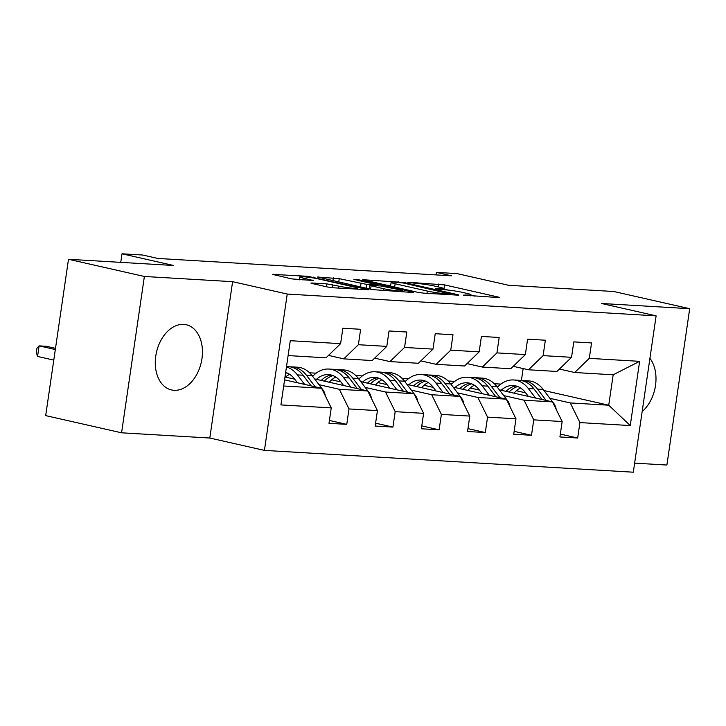 <?xml version="1.0" encoding="UTF-8"?>
<svg xmlns="http://www.w3.org/2000/svg" width="726" height="726" viewBox="0 0 726 726"><rect width="100%" height="100%" fill="white"/><g stroke="black" fill="none" stroke-linecap="round" stroke-linejoin="round"><path stroke-width="1.09" d="M463.279 295.128L498.272 297.542L499.452 297.469L498.199 297.034L444.566 284.891L407.812 282.223L415.98 283.403A13.458 1.107 8.3 0 1 434.81 286.108L439.275 287.124A13.458 1.107 8.3 0 1 443.296 288.512A13.458 1.107 8.3 0 1 439.511 288.73L435.573 288.848L443.686 289.674A13.458 1.107 8.3 0 1 462.516 292.387L466.99 293.395A13.458 1.107 8.3 0 1 471.002 294.792A13.458 1.107 8.3 0 1 467.226 295.01L463.279 295.128M174.049 390.307A33.423 22.969 102.8 0 0 201.646 360.577A33.423 22.969 102.8 0 0 186.246 324.758A33.423 22.969 102.8 0 0 183.669 324.395A33.423 22.969 102.8 0 0 156.081 354.125A33.423 22.969 102.8 0 0 171.481 389.944A33.423 22.969 102.8 0 0 174.049 390.307M642.147 411.569A33.423 22.969 102.8 0 0 649.915 358.345M312.071 283.022L310.882 283.086L312.144 283.521L327.19 286.933L333.071 287.777L368.545 289.738L307.77 276.307L272.304 274.346L291.734 278.902L313.478 280.545L303.205 278.067A11.253 0.926 8.3 0 1 299.847 276.905A11.253 0.926 8.3 0 1 306.717 277.051A11.253 0.926 8.3 0 1 318.75 278.993L354.061 286.988A11.253 0.926 8.3 0 1 357.419 288.149A11.253 0.926 8.3 0 1 350.549 288.004A11.253 0.926 8.3 0 1 338.507 286.071L326.745 283.884L312.071 283.022L311.998 283.494M634.624 463.134L666.895 465.039L689.7 308.695L613.815 291.507L508.717 285.3L457.117 273.611L436.399 272.386L451.572 275.826L157.887 258.465L142.713 255.026L121.995 253.801L120.743 262.367M144.374 276.47L121.569 432.805L209.796 438.023L232.601 281.679L144.374 276.47L68.498 259.282L173.596 265.489L121.995 253.801M232.601 281.679L287.233 294.057L656.113 315.855L633.308 472.199L264.427 450.392L287.233 294.057M689.7 308.695L601.473 303.477L656.113 315.855M417.559 292.269L423.449 293.123L457.734 295.146L458.914 295.074L457.661 294.638L404.037 282.496L362.673 279.691L417.559 292.269M412.55 292.478L372.374 289.601L317.489 277.023L339.233 278.666L366.866 284.438L377.783 284.946L353.88 279.383L357.954 279.619L412.477 291.97L413.729 292.406L412.55 292.478M121.569 432.805L45.684 415.617L68.498 259.282M329.413 420.436L346.756 424.365L349.006 408.938L377.429 410.617L375.179 426.044L392.938 427.097L395.189 411.669L423.612 413.348L421.361 428.776L439.121 429.819L441.372 414.401L469.795 416.08L467.544 431.498L485.313 432.551L487.563 417.132L515.977 418.811L513.727 434.23L531.496 435.282L533.746 419.855L562.16 421.534L559.909 436.961L577.678 438.014L579.929 422.586L630.259 425.563L639.624 361.339L613.18 374.788L574.693 372.511L559.41 369.053M346.756 424.365L328.996 423.312L331.247 407.894L280.917 404.917L290.282 340.694L340.612 343.661L342.863 328.243L360.631 329.286L358.381 344.714L386.795 346.393L389.045 330.974L406.814 332.018L404.563 347.445L432.986 349.124L435.228 333.697L452.997 334.75L450.746 350.168L479.169 351.856L481.42 336.428L499.179 337.481L496.929 352.9L525.352 354.578L527.602 339.16L545.362 340.213L543.112 355.631L571.534 357.31L573.785 341.892L591.545 342.935L589.294 358.363L639.624 361.339M314.612 378.936L367.755 390.969L339.332 389.29L318.986 384.68M294.711 379.181L285.49 377.093M328.497 355.404L343.77 358.862L372.193 360.541L386.795 346.393M339.332 389.29L349.006 408.938M367.755 390.969L377.429 410.617M358.381 344.714L343.77 358.862M360.804 381.658L413.938 393.701L385.515 392.022L365.169 387.412M340.893 381.912L331.673 379.825M313.342 375.669L311.871 375.342M309.575 372.792L316.164 373.182M374.68 358.136L389.953 361.593L418.376 363.272L432.986 349.124M385.515 392.022L395.189 411.669M413.938 393.701L423.612 413.348M404.563 347.445L389.953 361.593M406.987 384.39L460.121 396.423L431.698 394.744L411.352 390.143M387.085 384.644L377.865 382.557M359.524 378.4L358.063 378.065M355.758 375.524L362.347 375.914M420.862 360.867L436.135 364.325L464.558 366.004L479.169 351.856M431.698 394.744L441.372 414.401M460.121 396.423L469.795 416.08M450.746 350.168L436.135 364.325M453.169 387.121L506.303 399.155L477.88 397.476L457.534 392.866M433.268 387.375L424.048 385.279M405.716 381.132L404.246 380.796M401.941 378.255L408.529 378.645M467.045 363.59L482.318 367.057L510.741 368.735L525.352 354.578M477.88 397.476L487.563 417.132M506.303 399.155L515.977 418.811M496.929 352.9L482.318 367.057M499.352 389.853L552.486 401.886L524.063 400.207L503.717 395.597M479.45 390.098L470.23 388.011M451.899 383.863L450.429 383.528M448.123 380.987L454.712 381.377M513.228 366.321L528.51 369.779L556.924 371.467L571.534 357.31M524.063 400.207L533.746 419.855M552.486 401.886L562.16 421.534M543.112 355.631L528.51 369.779M543.983 390.543L608.733 405.208L570.255 402.939L549.909 398.329M525.633 392.83L516.413 390.742M498.081 386.586L496.611 386.259M494.306 383.709L500.895 384.099M570.255 402.939L579.929 422.586M613.18 374.788L608.733 405.208L630.259 425.563M589.294 358.363L574.693 372.511M209.796 438.023L264.427 450.392M436.399 272.386L436.027 274.9M521.413 380.478L523.147 368.572M283.675 385.996L321.573 388.238L284.574 379.861M340.612 343.661L326.01 357.818L288.113 355.577M321.573 388.238L331.247 407.894M497.02 386.786L497.737 386.949M560.336 434.084L577.678 438.014M514.153 431.353L531.496 435.282M450.837 384.054L451.554 384.217M467.971 428.621L485.313 432.551M404.654 381.332L405.362 381.486M421.779 425.89L439.121 429.819M358.472 378.6L359.179 378.763M375.596 423.167L392.938 427.097M312.289 375.868L312.997 376.032M448.187 290.073L443.232 288.966M475.103 296.172L470.938 295.228M390.67 285.472L386.413 285.218M450.365 294.012L403.239 282.995L394.908 282.16A13.458 1.107 8.3 0 0 391.123 282.369A13.458 1.107 8.3 0 0 395.144 283.766L427.324 291.053A13.458 1.107 8.3 0 0 446.154 293.767L450.365 294.012L450.265 294.702M383.546 288.703A11.253 0.926 8.3 0 0 395.588 290.645A11.253 0.926 8.3 0 0 402.458 290.79A11.253 0.926 8.3 0 0 399.1 289.62L380.769 285.962L369.852 285.454L383.546 288.703L383.255 290.745M556.161 409.346A11.353 8.195 -86.6 0 0 553.884 403.556L543.13 389.417A32.779 23.659 -86.6 0 0 528.383 380.841L522.756 380.506A32.779 23.659 -86.6 0 0 520.978 380.497M520.533 387.974A27.207 19.638 -86.6 0 0 514.026 393.174M535.561 398.048L528.328 388.546A32.779 23.659 -86.6 0 0 513.581 379.961A32.779 23.659 -86.6 0 0 497.41 387.294M528.365 396.423L525.488 392.648A27.207 19.638 -86.6 0 0 513.255 385.524A27.207 19.638 -86.6 0 0 501.167 390.261M546.143 400.453L537.503 389.082A32.779 23.659 -86.6 0 0 522.756 380.506M509.089 392.058A27.207 19.638 93.4 0 1 517.792 386.55M513.581 379.961L519.208 380.297A32.779 23.659 93.4 0 1 533.955 388.873L542.05 399.518M516.05 385.969A27.207 19.638 -86.6 0 0 506.004 391.359M509.979 406.624A11.353 8.195 -86.6 0 0 507.692 400.825L496.947 386.686A32.779 23.659 -86.6 0 0 482.2 378.11L476.574 377.774A32.779 23.659 -86.6 0 0 474.795 377.765M474.35 385.243A27.207 19.638 -86.6 0 0 467.843 390.443M489.369 395.325L482.146 385.815A32.779 23.659 -86.6 0 0 467.399 377.239A32.779 23.659 -86.6 0 0 451.227 384.571M482.182 393.692L479.305 389.916A27.207 19.638 -86.6 0 0 467.072 382.793A27.207 19.638 -86.6 0 0 454.984 387.53M499.96 397.721L491.32 386.359A32.779 23.659 -86.6 0 0 476.574 377.774M462.907 389.327A27.207 19.638 93.4 0 1 471.61 383.818M467.399 377.239L473.025 377.565A32.779 23.659 93.4 0 1 487.772 386.15L495.867 396.795M469.867 383.246A27.207 19.638 -86.6 0 0 459.821 388.628M463.796 403.892A11.353 8.195 -86.6 0 0 461.509 398.093L450.764 383.963A32.779 23.659 -86.6 0 0 436.017 375.378L430.391 375.052A32.779 23.659 -86.6 0 0 428.612 375.033M428.168 382.511A27.207 19.638 -86.6 0 0 421.661 387.711M443.187 392.594L435.963 383.083A32.779 23.659 -86.6 0 0 421.216 374.507A32.779 23.659 -86.6 0 0 405.044 381.84M435.999 390.96L433.123 387.185A27.207 19.638 -86.6 0 0 420.88 380.07A27.207 19.638 -86.6 0 0 408.802 384.807M453.777 394.989L445.138 383.627A32.779 23.659 -86.6 0 0 430.391 375.052M416.724 386.595A27.207 19.638 93.4 0 1 425.427 381.096M421.216 374.507L426.834 374.843A32.779 23.659 93.4 0 1 441.58 383.419L449.684 394.064M423.685 380.515A27.207 19.638 -86.6 0 0 413.639 385.896M417.613 401.16A11.353 8.195 -86.6 0 0 415.326 395.361L404.582 381.232A32.779 23.659 -86.6 0 0 389.835 372.656L384.208 372.32A32.779 23.659 -86.6 0 0 382.42 372.311M381.985 379.789A27.207 19.638 -86.6 0 0 375.469 384.989M397.004 389.862L389.771 380.351A32.779 23.659 -86.6 0 0 375.033 371.776A32.779 23.659 -86.6 0 0 358.853 379.108M389.817 388.238L386.94 384.453A27.207 19.638 -86.6 0 0 374.698 377.339A27.207 19.638 -86.6 0 0 362.619 382.076M407.595 392.258L398.955 380.896A32.779 23.659 -86.6 0 0 384.208 372.32M370.541 383.873A27.207 19.638 93.4 0 1 379.244 378.364M375.033 371.776L380.651 372.111A32.779 23.659 93.4 0 1 395.398 380.687L403.493 391.332M377.493 377.783A27.207 19.638 -86.6 0 0 367.456 383.174M371.431 398.429A11.353 8.195 -86.6 0 0 369.144 392.639L358.39 378.5A32.779 23.659 -86.6 0 0 343.652 369.924L338.026 369.588A32.779 23.659 -86.6 0 0 336.238 369.579M335.802 377.057A27.207 19.638 -86.6 0 0 329.286 382.257M350.821 387.13L343.589 377.629A32.779 23.659 -86.6 0 0 328.842 369.044A32.779 23.659 -86.6 0 0 312.67 376.377M343.625 385.506L340.757 381.731A27.207 19.638 -86.6 0 0 328.515 374.607A27.207 19.638 -86.6 0 0 316.436 379.344M361.412 389.535L352.772 378.164A32.779 23.659 -86.6 0 0 338.026 369.588M324.359 381.141A27.207 19.638 93.4 0 1 333.062 375.632M328.842 369.044L334.468 369.38A32.779 23.659 93.4 0 1 349.215 377.956L357.31 388.601M331.31 375.052A27.207 19.638 -86.6 0 0 321.273 380.442M325.248 395.697A11.353 8.195 -86.6 0 0 322.961 389.907L312.207 375.769A32.779 23.659 -86.6 0 0 297.46 367.193L291.843 366.857A32.779 23.659 -86.6 0 0 290.055 366.848M289.62 374.326A27.207 19.638 -86.6 0 0 284.901 377.638M304.639 384.408L297.406 374.897A32.779 23.659 -86.6 0 0 286.452 366.975M297.442 382.774L294.575 378.999A27.207 19.638 -86.6 0 0 285.654 372.474M315.229 386.804L306.59 375.442A32.779 23.659 -86.6 0 0 291.843 366.857M285.527 373.336A27.207 19.638 93.4 0 1 286.879 372.901M55.503 348.353L46.509 346.311L39.104 345.875L37.561 356.439L53.788 360.114M286.516 366.548L288.286 366.648A32.779 23.659 93.4 0 1 303.032 375.224L311.127 385.878M37.561 356.439L36.3 352.509L36.917 348.28L39.104 345.875L55.321 349.551M467.117 295.7L467.226 295.01M439.411 289.42L439.511 288.73M438.268 286.897L438.685 284.048M443.958 289.12L444.566 284.891M498.127 297.533L498.199 297.034M363.79 280.091L363.862 279.619M398.048 282.341L398.147 281.652M403.937 283.158L404.037 282.496M457.589 295.137L457.661 294.638M394.663 287.088L395.144 283.766M426.988 293.331L427.324 291.053M446.054 294.457L446.154 293.767M318.605 277.423L318.669 276.951M332.925 280.672L333.343 277.822M338.743 281.987L339.233 278.666M360.495 286.915L360.976 283.594M366.312 288.231L366.866 284.438M376.504 285.708L376.603 285.019M357.854 280.281L357.954 279.619M412.404 292.469L412.477 291.97M370.623 289.202L371.113 285.89M326.328 286.734L326.745 283.884M332.19 287.705L332.626 284.737M338.216 288.086L338.507 286.071M302.914 280.064L303.205 278.067M312.144 280.608L312.216 280.109M273.412 274.755L273.484 274.283M307.652 277.16L307.77 276.307M313.532 277.994L313.659 277.15M367.22 289.792L367.283 289.302M537.503 389.082L543.13 389.417M528.328 388.546L533.955 388.873M553.294 403.52L553.884 403.556M491.32 386.359L496.947 386.686M482.146 385.815L487.772 386.15M507.111 400.788L507.692 400.825M445.138 383.627L450.764 383.963M435.963 383.083L441.58 383.419M460.928 398.057L461.509 398.093M398.955 380.896L404.582 381.232M389.771 380.351L395.398 380.687M414.737 395.334L415.326 395.361M352.772 378.164L358.39 378.5M343.589 377.629L349.215 377.956M368.554 392.603L369.144 392.639M306.59 375.442L312.207 375.769M297.406 374.897L303.032 375.224M322.371 389.871L322.961 389.907M470.838 295.918L471.002 294.792M443.132 289.647L443.296 288.512M451.082 294.756L451.191 293.966M390.57 286.162L391.123 282.369M377.665 285.772L377.783 284.946M402.295 291.87L402.458 290.79M369.352 288.921L369.852 285.454M357.265 289.211L357.419 288.149M299.421 279.855L299.847 276.905"/></g></svg>

